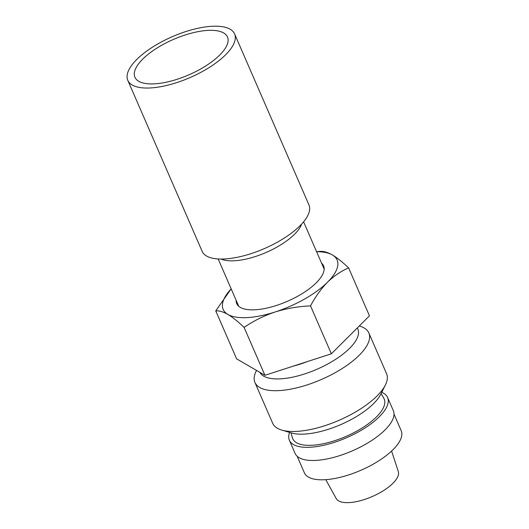 <?xml version="1.0" encoding="UTF-8"?>
<svg xmlns="http://www.w3.org/2000/svg" width="529" height="529" viewBox="0 0 529 529"><rect width="100%" height="100%" fill="white"/><g stroke="black" fill="none" stroke-linecap="round" stroke-linejoin="round"><path stroke-width="0.79" d="M359.27 325.983L359.806 326.142A62.105 23.765 156.5 0 1 368.845 332.946L386.58 373.725A62.105 23.765 156.5 0 1 385.39 384.98L380.867 394.072A53.568 20.499 156.5 0 1 373.639 403.567A53.568 20.499 156.5 0 1 291.446 432.953L281.712 430.057A62.105 23.765 156.5 0 1 272.673 423.253L254.938 382.474A62.105 23.765 156.5 0 1 256.129 371.219L256.532 370.412M385.39 384.98A62.105 23.765 156.5 0 1 377.005 395.99A62.105 23.765 156.5 0 1 281.712 430.057M321.559 263.131A47.359 18.125 156.5 0 1 323.576 265.816A47.359 18.125 156.5 0 1 316.276 282.79A47.359 18.125 156.5 0 1 270.464 307.21A47.359 18.125 156.5 0 1 236.721 303.58A47.359 18.125 156.5 0 1 236.126 300.274M357.346 327.901L357.869 329.117A53.568 20.499 156.5 0 1 349.616 348.313A53.568 20.499 156.5 0 1 298.495 375.755A53.568 20.499 156.5 0 1 259.878 372.363M368.845 332.946A62.105 23.765 156.5 0 1 359.277 355.21A62.105 23.765 156.5 0 1 299.196 387.235A62.105 23.765 156.5 0 1 254.938 382.474M215.759 310.893L236.595 358.814L264.93 375.306L331.359 353.808L369.46 315.826L348.624 267.905C341.066 271.119 334.03 275.88 327.53 282.195C321.057 288.847 315.39 296.743 310.523 305.888C298.369 306.397 286.619 308.414 275.265 311.938C263.997 315.727 253.609 320.878 244.094 327.385C238.162 321.692 232.76 317.374 227.88 314.438C223.112 311.753 219.066 310.576 215.759 310.893L231.041 288.979M316.593 251.711A62.105 23.765 156.5 0 1 332.41 254.958A62.105 23.765 156.5 0 1 327.53 282.195A62.105 23.765 156.5 0 1 275.265 311.938A62.105 23.765 156.5 0 1 227.88 314.438A62.105 23.765 156.5 0 1 231.16 288.854M316.554 251.619L320.29 251.414C323.609 251.103 327.656 252.287 332.41 254.958C337.297 257.894 342.699 262.212 348.624 267.905M264.93 375.306L244.094 327.385M331.359 353.808L310.523 305.888M225.612 54.771A58.223 22.284 156.5 0 1 169.293 84.799A58.223 22.284 156.5 0 1 127.8 80.335A58.223 22.284 156.5 0 1 136.773 59.466A58.223 22.284 156.5 0 1 193.098 29.439A58.223 22.284 156.5 0 1 234.592 33.902A58.223 22.284 156.5 0 1 225.612 54.771M234.592 33.902L308.949 204.915A58.223 22.284 156.5 0 1 299.969 225.79A58.223 22.284 156.5 0 1 243.651 255.811A58.223 22.284 156.5 0 1 202.157 251.348L127.8 80.335M142.698 59.149A50.46 19.308 156.5 0 1 191.511 33.129A50.46 19.308 156.5 0 1 227.47 36.997A50.46 19.308 156.5 0 1 219.687 55.089A50.46 19.308 156.5 0 1 170.88 81.109A50.46 19.308 156.5 0 1 134.915 77.241A50.46 19.308 156.5 0 1 142.698 59.149M391.605 451.045L398.317 471.59A33.869 12.961 156.5 0 1 392.928 483.288A33.869 12.961 156.5 0 1 360.725 500.606A33.869 12.961 156.5 0 1 336.239 498.582L325.791 479.664M394.012 414.174L401.2 430.718A52.788 20.201 156.5 0 1 393.067 449.643A52.788 20.201 156.5 0 1 341.999 476.86A52.788 20.201 156.5 0 1 304.38 472.814L297.186 456.276M301.669 224.032A46.578 17.827 156.5 0 1 294.554 234.235A46.578 17.827 156.5 0 1 221.096 259.058M381.118 393.569L383.829 398.264A49.845 19.077 156.5 0 1 376.516 416.872A49.845 19.077 156.5 0 1 327.319 442.826A49.845 19.077 156.5 0 1 292.491 437.972L290.91 432.795M381.733 392.326A53.568 20.499 156.5 0 1 387.612 397.517A53.568 20.499 156.5 0 1 379.359 416.72A53.568 20.499 156.5 0 1 327.544 444.347A53.568 20.499 156.5 0 1 289.37 440.24A53.568 20.499 156.5 0 1 289.581 432.398M387.612 397.517L393.331 410.676A53.568 20.499 156.5 0 1 385.079 429.879A53.568 20.499 156.5 0 1 333.263 457.499A53.568 20.499 156.5 0 1 295.089 453.393L289.37 440.24M307.323 361.585A53.568 20.499 156.5 0 1 293.251 366.141M218.166 258.965L238.731 306.271M303.6 221.816L324.165 269.122"/></g></svg>
